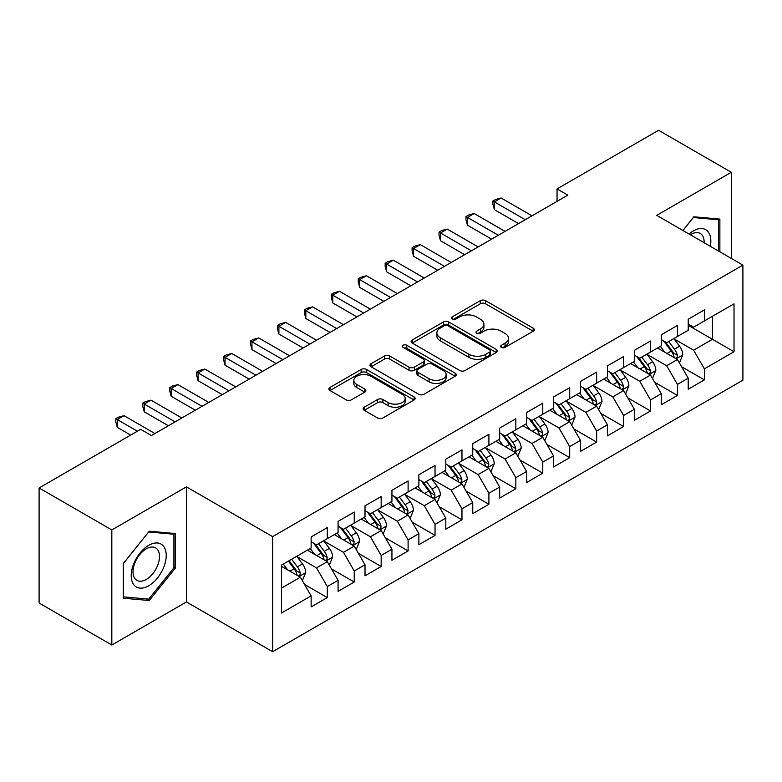 <?xml version="1.0" encoding="UTF-8"?>
<svg xmlns="http://www.w3.org/2000/svg" width="782" height="782" viewBox="0 0 782 782"><rect width="100%" height="100%" fill="white"/><g stroke="black" fill="none" stroke-linecap="round" stroke-linejoin="round"><path stroke-width="1.17" d="M501.37 347.423A2.62 1.515 0 0 0 505.074 347.423L533.168 331.206A3.734 2.16 0 0 0 534.262 329.681A3.734 2.16 0 0 0 533.168 328.157L485.573 300.679A3.734 2.16 0 0 0 480.285 300.679L452.201 316.896A2.62 1.515 0 0 0 451.429 317.961A2.62 1.515 0 0 0 452.201 319.036A2.62 1.515 0 0 0 455.896 319.036L459.533 316.935A11.965 6.911 0 0 1 476.453 316.935L480.422 319.222A11.965 6.911 0 0 1 483.921 324.11A11.965 6.911 0 0 1 480.422 328.997L476.785 331.089A2.62 1.515 0 0 0 476.023 332.164A2.62 1.515 0 0 0 476.785 333.23A2.62 1.515 0 0 0 480.49 333.23L484.126 331.128A11.965 6.911 0 0 1 501.047 331.128L505.006 333.425A11.965 6.911 0 0 1 508.515 338.303A11.965 6.911 0 0 1 505.006 343.19L501.37 345.292A2.62 1.515 0 0 0 500.607 346.358A2.62 1.515 0 0 0 501.37 347.423L501.37 345.292M364.226 407.217A3.734 2.16 0 0 0 363.131 408.751A3.734 2.16 0 0 0 364.226 410.276L377.579 417.979A3.734 2.16 0 0 0 382.867 417.979L414.059 399.973A3.734 2.16 0 0 0 415.154 398.449A3.734 2.16 0 0 0 414.059 396.914L366.475 369.446A3.734 2.16 0 0 0 361.186 369.446L329.984 387.452A3.734 2.16 0 0 0 328.89 388.977A3.734 2.16 0 0 0 329.984 390.511L346.113 399.817A3.734 2.16 0 0 0 351.401 399.817L364.754 392.114A3.734 2.16 0 0 0 365.849 390.58A3.734 2.16 0 0 0 364.754 389.055L356.758 384.441A10 5.777 0 0 1 353.826 380.355A10 5.777 0 0 1 360.003 375.018A10 5.777 0 0 1 370.903 376.269L402.231 394.363A10 5.777 0 0 1 405.164 398.449A10 5.777 0 0 1 398.986 403.776A10 5.777 0 0 1 388.087 402.525L382.867 399.514A3.734 2.16 0 0 0 377.579 399.514L364.226 407.217L364.226 410.276M111.826 529.942L111.826 645.023L186.429 601.944L186.429 486.863L111.826 529.942L39.1 487.958L140.643 429.328L151.415 435.554L567.83 195.138L557.048 188.921L557.048 201.365M186.429 486.863L272.625 536.628L742.9 265.118L742.9 380.189L272.625 651.709L272.625 536.628M731.317 258.431L731.317 172.284L656.714 215.353L742.9 265.118M731.317 172.284L658.591 130.291L557.048 188.921M459.796 370.512A3.734 2.16 0 0 0 465.085 370.512L496.287 352.496A3.734 2.16 0 0 0 497.381 350.971A3.734 2.16 0 0 0 496.287 349.446L448.692 321.969A3.734 2.16 0 0 0 443.404 321.969L412.212 339.984A3.734 2.16 0 0 0 411.117 341.509A3.734 2.16 0 0 0 412.212 343.034L459.796 370.512M404.138 347.99A2.62 1.515 0 0 1 406.787 348.361L406.787 345.253L455.173 373.18A3.734 2.16 0 0 1 456.268 374.705A3.734 2.16 0 0 1 455.173 376.24L423.971 394.245A3.734 2.16 0 0 1 418.683 394.245L371.098 366.768L371.098 363.718A3.734 2.16 0 0 0 370.003 365.243A3.734 2.16 0 0 0 371.098 366.768M371.098 363.718L384.451 356.015A3.734 2.16 0 0 1 389.739 356.015L409.035 367.149A3.734 2.16 0 0 0 414.323 367.149L423.179 362.037A3.734 2.16 0 0 0 424.274 360.512A3.734 2.16 0 0 0 423.179 358.987L403.092 347.384A2.62 1.515 0 0 1 402.319 346.318A2.62 1.515 0 0 1 403.942 344.921A2.62 1.515 0 0 1 406.787 345.253M688.219 325.302L712.461 339.29L712.461 316.28L734.015 303.836L704.387 320.943L704.387 309.907L688.219 319.232L688.219 330.278L677.447 336.495L677.447 325.459L661.289 334.784L661.289 345.83L650.516 352.047L650.516 341.001L634.358 350.336L634.358 361.372L623.577 367.599L623.577 356.553L607.418 365.888L607.418 376.924L596.646 383.151L596.646 372.105L580.488 381.44L580.488 392.476L569.707 398.693L569.707 387.657L553.548 396.982L553.548 408.028L542.776 414.245L542.776 403.209L526.618 412.534L526.618 423.58L515.846 429.797L515.846 418.761L499.678 428.086L499.678 439.132L488.906 445.349L488.906 434.303L472.748 443.638L472.748 454.674L461.976 460.901L461.976 449.855L445.808 459.19L445.808 470.226L435.036 476.453L435.036 465.407L418.878 474.742L418.878 485.778L408.106 492.005L408.106 480.959L391.938 490.294L391.938 501.33L381.166 507.547L381.166 496.511L365.008 505.837L365.008 516.882L354.236 523.099L354.236 512.063L338.078 521.389L338.078 532.434L327.296 538.651L327.296 527.615L311.138 536.941L311.138 547.987L281.51 565.083L281.51 612.98L311.138 595.874L300.366 577.214L281.51 566.334M734.015 303.836L734.015 351.734L704.387 368.84L693.614 350.18L674.084 338.909M681.621 366.738L704.387 379.886L704.387 368.84M704.387 379.886L688.219 389.211L688.219 378.175L677.447 384.392L666.675 365.732L647.144 354.461M654.69 382.29L677.447 395.428L677.447 384.392M677.447 395.428L661.289 404.763L661.289 393.717L650.516 399.944L639.744 381.284L620.214 370.003M627.751 397.843L650.516 410.98L650.516 399.944M650.516 410.98L634.358 420.315L634.358 409.269L623.577 415.496L612.805 396.836L593.274 385.555M600.82 413.395L623.577 426.532L623.577 415.496M623.577 426.532L607.418 435.867L607.418 424.822L596.646 431.038L585.874 412.378L566.344 401.107M573.89 428.947L596.646 442.084L596.646 431.038M596.646 442.084L580.488 451.41L580.488 440.374L569.707 446.59L558.934 427.93L539.414 416.659M546.95 444.499L569.707 457.636L569.707 446.59M569.707 457.636L553.548 466.962L553.548 455.926L542.776 462.142L532.004 443.482L512.474 432.211M520.02 460.041L542.776 473.188L542.776 462.142M542.776 473.188L526.618 482.514L526.618 471.478L515.846 477.694L505.064 459.034L485.544 447.763M493.08 475.593L515.846 488.74L515.846 477.694M515.846 488.74L499.678 498.066L499.678 487.03L488.906 493.247L478.134 474.586L458.604 463.306M466.15 491.145L488.906 504.282L488.906 493.247M488.906 504.282L472.748 513.618L472.748 502.572L461.976 508.799L451.194 490.138L431.674 478.858M439.21 506.697L461.976 519.834L461.976 508.799M461.976 519.834L445.808 529.17L445.808 518.124L435.036 524.351L424.264 505.69L404.734 494.41M412.28 522.249L435.036 535.387L435.036 524.351M435.036 535.387L418.878 544.722L418.878 533.676L408.106 539.893L397.334 521.232L377.804 509.962M385.34 537.801L408.106 550.939L408.106 539.893M408.106 550.939L391.938 560.264L391.938 549.228L381.166 555.445L370.394 536.784L350.864 525.514M358.41 553.353L381.166 566.491L381.166 555.445M381.166 566.491L365.008 575.816L365.008 564.78L354.236 570.997L343.464 552.336L323.934 541.066M331.47 568.895L354.236 582.043L354.236 570.997M354.236 582.043L338.078 591.368L338.078 580.332L327.296 586.549L316.524 567.888L296.994 556.618M304.54 584.447L327.296 597.585L327.296 586.549M327.296 597.585L311.138 606.92L311.138 595.874M311.138 541.76L316.524 544.868L327.296 538.651M281.51 588.103L300.366 577.214M338.078 526.208L343.464 529.326L354.236 523.099M316.524 567.888L327.296 561.672L307.365 550.157M338.078 580.332L327.296 561.672M365.008 510.666L370.394 513.774L381.166 507.547M343.464 552.336L354.236 546.119L334.305 534.605M365.008 564.78L354.236 546.119M391.938 495.114L397.334 498.222L408.106 492.005M370.394 536.784L381.166 530.567L361.235 519.062M391.938 549.228L381.166 530.567M418.878 479.562L424.264 482.67L435.036 476.453M397.334 521.232L408.106 515.015L388.175 503.51M418.878 533.676L408.106 515.015M445.808 464.009L451.194 467.118L461.976 460.901M424.264 505.69L435.036 499.463L415.105 487.958M445.808 518.124L435.036 499.463M472.748 448.457L478.134 451.566L488.906 445.349M451.194 490.138L461.976 483.911L442.045 472.406M472.748 502.572L461.976 483.911M499.678 432.905L505.064 436.014L515.846 429.797M478.134 474.586L488.906 468.359L468.975 456.854M499.678 487.03L488.906 468.359M526.618 417.353L532.004 420.472L542.776 414.245M505.064 459.034L515.846 452.817L495.905 441.302M526.618 471.478L515.846 452.817M553.548 401.811L558.934 404.92L569.707 398.693M532.004 443.482L542.776 437.265L522.845 425.76M553.548 455.926L542.776 437.265M580.488 386.259L585.874 389.368L596.646 383.151M558.934 427.93L569.707 421.713L549.775 410.208M580.488 440.374L569.707 421.713M607.418 370.707L612.805 373.816L623.577 367.599M585.874 412.378L596.646 406.161L576.715 394.656M607.418 424.822L596.646 406.161M634.358 355.155L639.744 358.264L650.516 352.047M612.805 396.836L623.577 390.609L603.645 379.104M634.358 409.269L623.577 390.609M661.289 339.603L666.675 342.712L677.447 336.495M639.744 381.284L650.516 375.057L630.585 363.552M661.289 393.717L650.516 375.057M688.219 324.051L693.614 327.169L704.387 320.943M666.675 365.732L677.447 359.515L657.515 348M688.219 378.175L677.447 359.515M39.1 487.958L39.1 603.03L111.826 645.023M186.429 601.944L272.625 651.709M693.614 350.18L712.461 339.29L734.015 351.734M719.87 251.824L719.87 219.097L693.878 216.78L682.882 230.465M175.256 568.191L175.256 533.529L149.264 531.213L123.273 563.548L123.273 598.201L149.264 600.517L175.256 568.191L173.907 567.409M502.415 347.795L505.006 346.299A11.965 6.911 0 0 0 508.515 341.411L508.515 338.303M483.921 324.11L483.921 327.218A11.965 6.911 0 0 1 480.422 332.106L477.831 333.601M533.119 331.236L485.573 303.787A3.734 2.16 0 0 0 480.285 303.787L453.247 319.408M496.238 352.526L448.692 325.087A3.734 2.16 0 0 0 443.404 325.087L412.261 343.063M489.679 352.047A2.62 1.515 0 0 0 490.441 350.971A2.62 1.515 0 0 0 489.679 349.906L447.9 325.791A2.62 1.515 0 0 0 444.196 325.791L440.364 328A11.965 6.911 0 0 0 436.864 332.888A11.965 6.911 0 0 0 440.364 337.775L468.917 354.256A11.965 6.911 0 0 0 485.837 354.256L489.679 352.047L489.679 355.155A2.62 1.515 0 0 0 490.441 354.08L490.441 350.971M436.864 332.888L436.864 335.996A11.965 6.911 0 0 0 440.364 340.884L440.364 337.775M489.679 355.155L485.837 357.364A11.965 6.911 0 0 1 468.917 357.364L440.364 340.884M371.147 366.797L384.451 359.124L384.451 356.015M424.274 360.512L424.274 363.62A3.734 2.16 0 0 1 423.179 365.155L414.323 370.267A3.734 2.16 0 0 1 409.035 370.267L389.739 359.124A3.734 2.16 0 0 0 384.451 359.124M406.787 348.361L455.124 376.269M429.064 378.713A10 5.777 0 0 0 439.963 379.964A10 5.777 0 0 0 446.141 374.637A10 5.777 0 0 0 443.208 370.551L432.172 364.177A3.734 2.16 0 0 0 426.884 364.177L418.028 369.29A3.734 2.16 0 0 0 416.933 370.815A3.734 2.16 0 0 0 418.028 372.34L429.064 378.713L429.064 381.831A10 5.777 0 0 0 439.963 383.082A10 5.777 0 0 0 446.141 377.745L446.141 374.637M416.933 370.815L416.933 373.923A3.734 2.16 0 0 0 418.028 375.458L418.028 372.34M429.064 381.831L418.028 375.458M405.164 398.449L405.164 401.557A10 5.777 0 0 1 398.986 406.894A10 5.777 0 0 1 388.087 405.633L382.867 402.622A3.734 2.16 0 0 0 377.579 402.622L364.275 410.306M353.826 380.355L353.826 383.463A10 5.777 0 0 0 356.758 387.549L356.758 384.441M364.705 392.144L356.758 387.549M414.01 400.003L366.475 372.555A3.734 2.16 0 0 0 361.186 372.555L330.033 390.541M146.517 598.934L149.264 600.517M679.441 362.965L682.784 354.813A10.098 5.826 -120 0 0 679.558 346.221L673.84 338.577M664.72 352.164L660.37 346.358M658.336 348.479L657.838 347.814M675.55 358.41L677.114 357.003L677.329 355.243A10.098 5.826 -120 0 0 674.446 349.173L668.718 341.538M665.453 342.008L672.52 351.441A5.142 2.972 60 0 1 673.458 353.005L677.329 355.243M663.683 340.981L671.21 351.04A10.098 5.826 60 0 1 674.104 357.11L674.299 357.697M525.269 219.713L494.371 201.873L501.106 197.983L532.004 215.822M518.534 223.593L494.371 209.654L494.371 201.873L492.895 201.023L495.583 199.459L501.106 197.983M494.371 209.654L492.895 204.131L492.895 201.023M652.511 378.517L655.844 370.365A10.098 5.826 -120 0 0 652.628 361.773L646.9 354.129M637.789 367.716L633.44 361.91M631.406 364.031L630.908 363.366M648.61 373.962L650.174 372.555L650.399 370.795A10.098 5.826 -120 0 0 647.506 364.725L641.787 357.081M638.523 357.56L645.59 366.993A5.142 2.972 60 0 1 646.519 368.557L650.399 370.795M636.744 356.533L644.28 366.592A10.098 5.826 60 0 1 647.164 372.662L647.369 373.249M625.571 394.06L628.914 385.917A10.098 5.826 -120 0 0 625.688 377.315L619.97 369.681M610.85 383.258L606.5 377.452M604.466 379.573L603.968 378.918M621.68 389.514L623.244 388.107L623.459 386.347A10.098 5.826 -120 0 0 620.576 380.277L614.847 372.633M611.583 373.112L618.65 382.545A5.142 2.972 60 0 1 619.588 384.109L623.459 386.347M609.813 372.085L617.34 382.144A10.098 5.826 60 0 1 620.234 388.214L620.439 388.791M498.33 235.265L467.44 217.425L474.175 213.535L505.064 231.374M491.604 239.145L467.44 225.196L467.44 217.425L465.955 216.565L468.653 215.011L474.175 213.535M467.44 225.196L465.955 219.683L465.955 216.565M471.399 250.807L440.51 232.977L447.236 229.087L478.134 246.926M464.664 254.697L440.51 240.748L440.51 232.977L439.025 232.117L441.722 230.563L447.236 229.087M440.51 240.748L439.025 235.226L439.025 232.117M710.31 246.301A24.76 14.291 120 0 0 708.502 232.264A24.76 14.291 120 0 0 689.03 234.014M704.132 242.733A18.748 10.821 120 0 0 702.363 235.421A18.748 10.821 120 0 0 700.261 233.476A18.748 10.821 120 0 0 690.301 234.747M693.292 217.513L718.521 219.791L718.521 251.042M716.859 218.833L718.521 219.791M682.93 230.495L693.341 217.543M133.566 584.418A24.76 14.291 120 0 0 157.475 578.006A24.76 14.291 120 0 0 163.888 546.696A24.76 14.291 120 0 0 139.968 553.099A24.76 14.291 120 0 0 133.566 584.418M134.787 578.416A18.748 10.821 120 0 0 136.899 580.371A18.748 10.821 120 0 0 154.337 571.622A18.748 10.821 120 0 0 157.749 549.854A18.748 10.821 120 0 0 155.638 547.899A18.748 10.821 120 0 0 138.199 556.657A18.748 10.821 120 0 0 134.787 578.416M148.727 531.975L173.907 534.223L173.907 567.8L148.727 599.129L123.536 596.881L123.536 563.304L148.668 531.946M172.236 533.265L173.907 534.223M598.641 409.612L601.974 401.469A10.098 5.826 -120 0 0 598.758 392.867L593.03 385.233M583.919 398.81L579.57 393.004M577.536 395.125L577.038 394.47M594.74 405.066L596.304 403.659L596.529 401.899A10.098 5.826 -120 0 0 593.636 395.829L587.917 388.185M584.653 388.664L591.72 398.097A5.142 2.972 60 0 1 592.648 399.661L596.529 401.899M582.873 387.637L590.41 397.686A10.098 5.826 60 0 1 593.294 403.766L593.499 404.343M571.701 425.164L575.044 417.011A10.098 5.826 -120 0 0 571.818 408.419L566.1 400.785M556.98 414.362L552.63 408.556M550.596 410.677L550.108 410.022M567.81 420.618L569.374 419.211L569.589 417.441A10.098 5.826 -120 0 0 566.706 411.371L560.977 403.737M557.713 404.216L564.78 413.649A5.142 2.972 60 0 1 565.718 415.213L569.589 417.441M555.943 403.189L563.47 413.238A10.098 5.826 60 0 1 566.364 419.308L566.569 419.895M444.469 266.359L413.57 248.529L420.305 244.639L451.194 262.478M437.734 270.249L413.57 256.3L413.57 248.529L412.094 247.669L414.783 246.115L420.305 244.639M413.57 256.3L412.094 250.778L412.094 247.669M417.529 281.911L386.64 264.072L393.366 260.191L424.264 278.021M410.794 285.801L386.64 271.853L386.64 264.072L385.155 263.221L387.852 261.667L393.366 260.191M386.64 271.853L385.155 266.33L385.155 263.221M544.771 440.716L548.104 432.563A10.098 5.826 -120 0 0 544.888 423.971L539.169 416.337M530.049 429.914L525.699 424.108M523.666 426.229L523.168 425.564M540.87 436.161L542.434 434.753L542.659 432.993A10.098 5.826 -120 0 0 539.766 426.923L534.047 419.289M530.783 419.768L537.85 429.201A5.142 2.972 60 0 1 538.778 430.755L542.659 432.993M529.003 418.741L536.54 428.79A10.098 5.826 60 0 1 539.424 434.86L539.629 435.447M390.599 297.463L359.7 279.624L366.435 275.743L397.334 293.573M383.864 301.353L359.7 287.405L359.7 279.624L358.224 278.773L360.913 277.219L366.435 275.743M359.7 287.405L358.224 281.882L358.224 278.773M517.831 456.268L521.174 448.115A10.098 5.826 -120 0 0 517.948 439.523L512.23 431.879M503.109 445.466L498.76 439.66M496.726 441.781L496.238 441.116M513.94 451.713L515.504 450.305L515.729 448.545A10.098 5.826 -120 0 0 512.836 442.475L507.117 434.841M503.843 435.31L510.91 444.743A5.142 2.972 60 0 1 511.848 446.307L515.729 448.545M502.073 434.293L509.6 444.342A10.098 5.826 60 0 1 512.493 450.412L512.699 450.999M363.659 313.015L332.77 295.176L339.505 291.285L370.394 309.125M356.924 316.906L332.77 302.957L332.77 295.176L331.285 294.325L333.982 292.771L339.505 291.285M332.77 302.957L331.285 297.434L331.285 294.325M490.901 471.82L494.244 463.667A10.098 5.826 -120 0 0 491.018 455.075L485.299 447.431M476.179 461.018L471.829 455.212M469.796 457.333L469.298 456.668M487 467.265L488.564 465.857L488.789 464.097A10.098 5.826 -120 0 0 485.896 458.027L480.177 450.393M476.912 450.862L483.98 460.295A5.142 2.972 60 0 1 484.918 461.859L488.789 464.097M475.133 449.836L482.67 459.894A10.098 5.826 60 0 1 485.554 465.964L485.759 466.551M463.97 487.372L467.304 479.219A10.098 5.826 -120 0 0 464.088 470.627L458.36 462.983M449.239 476.57L444.89 470.764M442.856 472.875L442.368 472.22M460.07 482.817L461.634 481.409L461.859 479.649A10.098 5.826 -120 0 0 458.966 473.579L453.247 465.935M449.982 466.414L457.05 475.847A5.142 2.972 60 0 1 457.978 477.411L461.859 479.649M448.203 465.388L455.73 475.446A10.098 5.826 60 0 1 458.623 481.517L458.829 482.103M437.03 502.914L440.374 494.771A10.098 5.826 -120 0 0 437.148 486.169L431.429 478.535M422.309 492.113L417.959 486.306M415.926 488.427L415.428 487.773M433.14 498.369L434.704 496.961L434.919 495.202A10.098 5.826 -120 0 0 432.035 489.131L426.307 481.487M423.042 481.966L430.11 491.399A5.142 2.972 60 0 1 431.048 492.963L434.919 495.202M421.263 480.94L428.8 490.998A10.098 5.826 60 0 1 431.684 497.069L431.889 497.645M410.1 518.466L413.434 510.323A10.098 5.826 -120 0 0 410.218 501.721L404.49 494.087M395.379 507.665L391.029 501.858M388.986 503.979L388.498 503.325M406.2 513.921L407.764 512.513L407.989 510.754A10.098 5.826 -120 0 0 405.096 504.673L399.377 497.039M396.112 497.518L403.18 506.951A5.142 2.972 60 0 1 404.108 508.515L407.989 510.754M394.333 496.492L401.86 506.541A10.098 5.826 60 0 1 404.753 512.611L404.959 513.197M383.16 534.018L386.503 525.866A10.098 5.826 -120 0 0 383.278 517.273L377.559 509.639M368.439 523.217L364.089 517.41M362.056 519.531L361.558 518.867M379.27 529.473L380.834 528.065L381.049 526.296A10.098 5.826 -120 0 0 378.165 520.226L372.437 512.591M369.172 513.07L376.24 522.503A5.142 2.972 60 0 1 377.178 524.057L381.049 526.296M367.403 512.044L374.93 522.093A10.098 5.826 60 0 1 377.823 528.163L378.019 528.749M356.23 549.57L359.564 541.418A10.098 5.826 -120 0 0 356.348 532.825L350.619 525.181M341.509 538.769L337.159 532.962M335.126 535.083L334.628 534.419M352.33 545.015L353.894 543.607L354.119 541.848A10.098 5.826 -120 0 0 351.226 535.778L345.507 528.143M342.242 528.612L349.31 538.055A5.142 2.972 60 0 1 350.238 539.609L354.119 541.848M340.463 527.596L348 537.645A10.098 5.826 60 0 1 350.883 543.715L351.089 544.301M329.29 565.122L332.633 556.97A10.098 5.826 -120 0 0 329.408 548.378L323.689 540.733M314.569 554.321L310.219 548.514M308.186 550.636L307.688 549.971M325.4 560.567L326.964 559.159L327.179 557.4A10.098 5.826 -120 0 0 324.295 551.33L318.567 543.695M315.302 544.164L322.37 553.597A5.142 2.972 60 0 1 323.308 555.161L327.179 557.4M313.533 543.138L321.06 553.197A10.098 5.826 60 0 1 323.953 559.267L324.159 559.853M336.729 328.567L305.83 310.728L312.565 306.837L343.464 324.677M329.994 332.448L305.83 318.499L305.83 310.728L304.354 309.877L307.043 308.313L312.565 306.837M305.83 318.499L304.354 312.986L304.354 309.877M309.789 344.119L278.9 326.28L285.635 322.389L316.524 340.229M303.054 348L278.9 334.051L278.9 326.28L277.415 325.42L280.112 323.865L285.635 322.389M278.9 334.051L277.415 328.538L277.415 325.42M282.859 359.661L251.96 341.832L258.695 337.941L289.594 355.781M276.124 363.552L251.96 349.603L251.96 341.832L250.484 340.972L253.173 339.417L258.695 337.941M251.96 349.603L250.484 344.08L250.484 340.972M255.919 375.213L225.03 357.384L231.765 353.493L262.654 371.333M249.184 379.104L225.03 365.155L225.03 357.384L223.544 356.524L226.242 354.969L231.765 353.493M225.03 365.155L223.544 359.632L223.544 356.524M228.989 390.765L198.09 372.926L204.825 369.045L235.724 386.875M222.254 394.656L198.09 380.707L198.09 372.926L196.614 372.076L199.302 370.521L204.825 369.045M198.09 380.707L196.614 375.184L196.614 372.076M202.049 406.317L171.16 388.478L177.895 384.597L208.784 402.427M195.324 410.208L171.16 396.259L171.16 388.478L169.674 387.628L172.372 386.073L177.895 384.597M171.16 396.259L169.674 390.736L169.674 387.628M175.119 421.869L144.23 404.03L150.955 400.14L181.854 417.979M168.384 425.75L144.23 411.811L144.23 404.03L142.744 403.18L145.442 401.616L150.955 400.14M144.23 411.811L142.744 406.288L142.744 403.18M302.36 580.674L305.694 572.522A10.098 5.826 -120 0 0 302.478 563.93L296.749 556.285M287.639 569.873L283.289 564.066M298.46 576.119L300.024 574.711L300.249 572.952A10.098 5.826 -120 0 0 297.356 566.882L291.637 559.238M289.105 560.704L295.44 569.149A5.142 2.972 60 0 1 296.368 570.713L300.249 572.952M288.402 561.105L294.13 568.749A10.098 5.826 60 0 1 297.013 574.819L297.219 575.405M137.407 431.195L117.29 419.582L124.025 415.692L154.914 433.531M130.682 435.085L117.29 427.353L117.29 419.582L115.814 418.722L118.502 417.168L124.025 415.692M117.29 427.353L115.814 421.84L115.814 418.722M505.006 346.299L505.006 343.19M476.785 333.23L476.785 331.089M480.422 332.106L480.422 328.997M452.201 319.036L452.201 316.896M480.285 303.787L480.285 300.679M485.573 303.787L485.573 300.679M533.168 331.206L533.168 328.157M412.212 343.034L412.212 339.984M443.404 325.087L443.404 321.969M448.692 325.087L448.692 321.969M496.287 352.496L496.287 349.446M468.917 357.364L468.917 354.256M485.837 357.364L485.837 354.256M389.739 359.124L389.739 356.015M409.035 370.267L409.035 367.149M414.323 370.267L414.323 367.149M423.179 365.155L423.179 362.037M455.173 376.24L455.173 373.18M377.579 402.622L377.579 399.514M382.867 402.622L382.867 399.514M388.087 405.633L388.087 402.525M364.754 392.114L364.754 389.055M329.984 390.511L329.984 387.452M361.186 372.555L361.186 369.446M366.475 372.555L366.475 369.446M414.059 399.973L414.059 396.914M676.186 358.782L682.715 355.008M674.446 349.173L679.558 346.221M666.997 353.474L671.21 351.04M649.246 374.334L655.775 370.56M647.506 364.725L652.628 361.773M640.057 369.026L644.28 366.592M622.316 389.876L628.845 386.113M620.576 380.277L625.688 377.315M613.127 384.578L617.34 382.144M595.376 405.428L601.915 401.665M593.636 395.829L598.758 392.867M586.187 400.13L590.41 397.686M568.446 420.98L574.975 417.207M566.706 411.371L571.818 408.419M559.257 415.672L563.47 413.238M541.506 436.532L548.045 432.759M539.766 426.923L544.888 423.971M532.317 431.224L536.54 428.79M514.576 452.084L521.105 448.311M512.836 442.475L517.948 439.523M505.387 446.776L509.6 444.342M487.645 467.636L494.175 463.863M485.896 458.027L491.018 455.075M478.447 462.328L482.67 459.894M460.706 483.188L467.235 479.415M458.966 473.579L464.088 470.627M451.517 477.88L455.73 475.446M433.775 498.73L440.305 494.967M432.035 489.131L437.148 486.169M424.577 493.432L428.8 490.998M406.836 514.282L413.365 510.509M405.096 504.673L410.218 501.721M397.647 508.974L401.86 506.541M379.905 529.834L386.435 526.061M378.165 520.226L383.278 517.273M370.717 524.527L374.93 522.093M352.965 545.386L359.495 541.613M351.226 535.778L356.348 532.825M343.777 540.079L348 537.645M326.035 560.938L332.565 557.165M324.295 551.33L329.408 548.378M316.847 555.631L321.06 553.197M299.095 576.49L305.635 572.717M297.356 566.882L302.478 563.93M289.907 571.183L294.13 568.749"/></g></svg>
